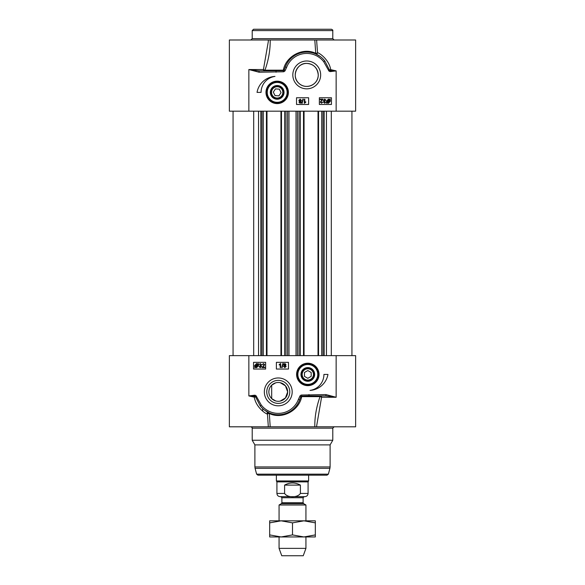 <?xml version="1.0" encoding="UTF-8"?>
<svg xmlns="http://www.w3.org/2000/svg" width="585" height="585" viewBox="0 0 585 585"><rect width="100%" height="100%" fill="white"/><g stroke="black" fill="none" stroke-linecap="round" stroke-linejoin="round"><path stroke-width="0.88" d="M318.24 74.917C318.489 84.92 305.641 90.331 298.584 83.033C291.133 76.357 297.18 62.734 306.737 63.414C313.604 63.948 317.436 67.787 318.24 74.917M306.737 63.414A11.503 11.503 0 0 1 318.24 74.917A11.503 11.503 0 0 1 306.737 86.419A11.503 11.503 0 0 1 295.235 74.917A11.503 11.503 0 0 1 306.737 63.414M306.737 88.84A13.923 13.923 0 0 0 318.796 67.955A13.923 13.923 0 0 0 294.679 67.955A13.923 13.923 0 0 0 306.737 88.84M268.325 41.06L268.325 39.992L229.371 39.992L229.371 111.179L336.148 111.179L336.148 70.887L330.488 70.602A1.345 0.373 96.9 0 0 330.708 69.644L329.399 69.915L324.858 61.023A22.83 22.83 0 0 0 285.326 66.975L284.127 70.127A1.126 1.126 0 0 1 283.272 70.661L259.075 70.887L248.852 69.542L259.075 72.233L283.381 71.779A2.245 2.245 0 0 0 285.085 70.705L286.591 67.443A21.491 21.491 0 0 1 323.79 61.842L328.463 70.185A1.945 1.945 0 0 0 330.642 71.56L336.148 70.887L330.708 69.644C329.143 59.992 320.119 53.345 317.538 52.694L316.675 41.074M296.529 97.746L308.617 97.746L308.617 104.466L296.529 104.466L296.529 97.746M319.359 97.746L331.454 97.746L331.454 104.466L319.359 104.466L319.359 97.746M257.042 92.379A19.342 19.342 0 0 1 274.987 76.408A16.117 16.117 0 0 0 261.071 92.379L257.042 92.379M277.188 103.589A11.21 11.21 0 0 0 286.899 86.77A11.21 11.21 0 0 0 267.477 86.77A11.21 11.21 0 0 0 277.188 103.589M277.188 103.121A10.742 10.742 0 0 1 274.124 82.075A10.742 10.742 0 0 1 287.491 89.315A10.742 10.742 0 0 1 277.188 103.121M268.325 41.411L263.433 69.542L248.852 69.542L248.852 111.179M270.197 39.992L314.803 39.992L315.739 53.315C302.474 46.91 285.707 56.577 283.337 70.163L264.961 70.163A1.345 0.475 19.7 0 1 263.433 69.542A1.345 1.009 -90 0 0 264.435 70.887A1.345 0.592 90 0 0 264.961 70.163C268.595 59.941 270.343 49.886 270.197 39.992L268.31 39.992M315.724 53.922A1.345 1.272 113.2 0 0 317.538 52.694A1.345 0.6 171.2 0 1 315.739 53.315L315.724 53.922L320.295 56.548M316.69 39.992L314.803 39.992M336.148 111.179L355.629 111.179L355.629 39.992L316.675 39.992L316.675 41.389M330.642 71.56L330.488 70.602A0.973 0.973 0 0 1 329.399 69.915L328.463 70.185M323 58.888L324.858 61.015L323.79 61.842M324.858 61.023A22.83 22.83 0 0 0 285.326 66.975L286.314 64.708M293.136 56.577L293.633 56.218M285.085 70.705L284.127 70.127A1.345 0.585 12.8 0 1 283.337 70.163L283.381 71.779M259.075 70.887L259.075 72.233M276.032 70.887L276.032 72.233M285.326 66.99L286.591 67.443M292.5 29.25L253.546 29.25L252.208 30.596L332.792 30.596C333.07 30.274 332.624 29.828 331.454 29.25L292.5 29.25M304.807 99.26L304.807 102.404L305.794 101.812L305.794 102.295L304.31 103.304L304.31 99.26L304.807 99.26M302.109 103.355L301.706 103.355L302.876 99.187L303.279 99.187L302.109 103.355M301.319 102.265L300.163 103.304L298.993 102.251L299.593 101.446L298.833 100.408L300.156 99.187L301.487 100.423L300.712 101.446L301.319 102.265M300.814 102.28L300.156 102.894L299.505 102.251L300.156 101.636L300.814 102.28M300.975 100.423L300.171 101.227L299.344 100.401L300.156 99.596L300.975 100.423M326.73 103.362L326.51 101.198L328.419 99.114L329.662 99.538L330.123 99.019L330.364 101.19L328.426 103.282L327.19 102.843L326.73 103.362M327.293 102.192L327.059 101.176L328.434 99.567L329.333 99.903L327.293 102.192M327.52 102.47L329.567 100.181L329.816 101.198L328.426 102.821L327.52 102.47M325.509 100.313L324.719 99.523L323.893 100.364L325.026 101.088L324.075 102.192L324.733 102.821L325.955 102.178L324.741 103.223L323.563 102.178L324.119 101.366L323.366 100.371L324.726 99.114L326.006 100.247L325.509 100.313M320.28 99.179L322.942 99.179L320.799 102.119L321.553 102.814L322.847 102.061L321.545 103.223L320.287 102.104L322.255 99.655L320.28 99.655L320.28 99.179M275.235 85.812A6.852 6.852 0 0 0 272.478 97.351A6.852 6.852 0 0 0 283.849 93.966A6.852 6.852 0 0 0 275.235 85.812M275.411 86.39A6.245 6.245 0 0 1 283.337 93.476A6.245 6.245 0 0 1 273.444 97.373A6.245 6.245 0 0 1 275.411 86.39M274.679 87.326A5.638 5.638 0 0 1 282.818 92.722A5.638 5.638 0 0 1 274.072 97.081A5.638 5.638 0 0 1 274.679 87.326M273.319 92.137L275.462 88.905L279.33 89.147L281.056 92.613L278.913 95.845L275.045 95.611L273.319 92.137M266.979 111.179L266.979 355.629M280.946 111.179L280.946 355.629M304.054 111.179L304.054 355.629M318.021 111.179L318.021 355.629M269.67 520.825L315.33 520.825L315.33 522.866L303.915 520.825L292.5 522.866L281.085 520.825L269.67 522.866L269.67 520.825M315.33 536.95L269.67 536.95L269.67 534.909L281.085 536.95L292.5 534.909L303.915 536.95L315.33 534.909L315.33 536.95M269.67 522.866L269.67 534.909M292.5 522.866L292.5 534.909M315.33 522.866L315.33 534.909M278.263 401.295A9.404 9.404 0 0 1 268.859 391.891A9.404 9.404 0 0 1 278.263 382.488A9.404 9.404 0 0 1 287.666 391.891A9.404 9.404 0 0 1 278.263 401.295M280.208 401.091L285.421 397.983L287.666 391.891L285.421 385.793L280.208 382.692M275.696 382.846L271.696 385.164L271.696 398.612L275.696 400.937M316.675 425.756L321.567 397.266A1.345 1.009 90 0 0 320.565 395.921A1.345 0.592 -90 0 0 320.039 396.645C316.405 406.86 314.664 416.922 314.803 426.809L270.197 426.809L269.275 412.878A1.345 1.272 -66.8 0 0 267.462 414.114L268.325 426.809L229.371 426.809L229.371 355.629L248.852 355.629L248.852 395.921L254.292 397.164C255.857 406.816 264.881 413.463 267.462 414.114L267.096 411.811M248.852 355.629L336.148 355.629L336.148 397.266L325.925 394.575L301.619 395.029A2.245 2.245 0 0 0 299.915 396.096L298.408 399.365A21.491 21.491 0 0 1 261.21 404.966L256.537 396.623A1.945 1.945 0 0 0 254.358 395.241L248.852 395.921L254.512 396.206A1.345 0.373 -83.1 0 0 254.292 397.164L255.601 396.893L260.142 405.785L261.21 404.966M278.263 377.968A13.923 13.923 0 0 0 266.204 398.853A13.923 13.923 0 0 0 290.321 398.853A13.923 13.923 0 0 0 278.263 377.968M327.958 374.429A19.342 19.342 0 0 1 310.013 390.4A16.117 16.117 0 0 0 323.929 374.429L327.958 374.429M307.812 363.219A11.21 11.21 0 0 0 298.101 380.038A11.21 11.21 0 0 0 317.523 380.038A11.21 11.21 0 0 0 307.812 363.219M265.641 369.055L253.546 369.055L253.546 362.342L265.641 362.342L265.641 369.055M288.471 369.055L276.383 369.055L276.383 362.342L288.471 362.342L288.471 369.055M318.342 376.55A10.742 10.742 0 0 1 306.394 385.084A10.742 10.742 0 0 1 297.092 373.72A10.742 10.742 0 0 1 307.812 363.687A10.742 10.742 0 0 1 318.342 376.55M301.099 373.076A6.852 6.852 0 0 0 309.999 380.923A6.852 6.852 0 0 0 312.339 369.289A6.852 6.852 0 0 0 301.099 373.076M307.812 368.184A6.245 6.245 0 0 0 301.692 373.201A6.245 6.245 0 0 0 306.986 380.623A6.245 6.245 0 0 0 314.043 374.846A6.245 6.245 0 0 0 307.812 368.184M307.812 368.791A5.638 5.638 0 0 1 312.697 377.252A5.638 5.638 0 0 1 302.928 377.252A5.638 5.638 0 0 1 307.812 368.791M304.456 372.491L307.812 370.554L311.169 372.491L311.169 376.367L307.812 378.305L304.456 376.367L304.456 372.491M316.675 425.807L316.675 426.809L355.629 426.809L355.629 355.629L336.148 355.629M323.388 475.166L257.941 475.166L327.059 475.166L328.361 474.164L256.639 474.164L257.941 475.166M330.108 466.94L330.108 444.892L254.892 444.892L254.892 466.94L330.108 466.94L329.925 468.329L255.075 468.329L254.892 466.94M330.108 444.892L332.792 440.242L252.208 440.242L254.892 444.892M278.263 403.394A11.503 11.503 0 0 1 266.76 391.891A11.503 11.503 0 0 1 278.263 380.382A11.503 11.503 0 0 1 289.765 391.891A11.503 11.503 0 0 1 278.263 403.394M314.803 426.809L316.69 426.809M267.462 414.114A1.345 0.6 -8.8 0 1 269.261 413.493C282.526 419.898 299.293 410.224 301.663 396.645L320.039 396.645A1.345 0.475 -160.3 0 1 321.567 397.266L336.148 397.266L325.925 395.921L325.925 394.575M268.31 426.809L270.197 426.809M254.358 395.241L254.512 396.206A0.973 0.973 0 0 1 255.601 396.893L256.537 396.623M265.488 410.824L269.275 412.878L264.793 410.326M261.919 407.833L260.142 405.785A22.83 22.83 0 0 0 299.674 399.833L298.95 401.559M261.926 407.847L260.142 405.785A22.83 22.83 0 0 0 299.674 399.833L300.873 396.681A1.345 0.585 -167.2 0 1 301.663 396.645L301.728 396.147L308.968 395.921L325.925 395.921M299.915 396.096L300.873 396.681A1.126 1.126 0 0 1 301.728 396.147L301.619 395.029M308.968 395.921L308.968 394.575M299.666 399.833L298.408 399.365M280.193 367.548L280.193 364.396L279.206 364.996L279.206 364.513L280.69 363.504L280.69 367.548L280.193 367.548M282.891 363.453L283.294 363.453L282.124 367.614L281.721 367.614L282.891 363.453M283.681 364.543L284.836 363.504L286.006 364.557L285.407 365.362L286.167 366.4L284.844 367.614L283.513 366.385L284.288 365.362L283.681 364.543M284.186 364.521L284.844 363.907L285.495 364.55L284.844 365.172L284.186 364.521M284.025 366.385L284.829 365.581L285.655 366.407L284.844 367.212L284.025 366.385M258.27 363.446L258.49 365.61L256.581 367.694L255.338 367.27L254.877 367.789L254.636 365.618L256.574 363.526L257.81 363.965L258.27 363.446M257.707 364.616L257.941 365.625L256.566 367.234L255.667 366.905L257.707 364.616M257.48 364.331L255.433 366.627L255.184 365.61L256.574 363.987L257.48 364.331M259.491 366.495L260.281 367.285L261.107 366.444L259.974 365.713L260.925 364.616L260.267 363.987L259.045 364.623L260.259 363.585L261.436 364.623L260.881 365.442L261.634 366.437L260.274 367.694L258.994 366.561L259.491 366.495M264.72 367.629L262.058 367.629L264.201 364.689L263.447 363.987L262.153 364.748L263.455 363.585L264.712 364.696L262.745 367.153L264.72 367.153L264.72 367.629M281.89 502.749L281.89 497.725L303.11 497.725L303.11 502.749L281.89 502.749L281.356 503.678L303.644 503.678L305.933 504.994L279.067 504.994L279.067 520.825M284.602 493.433L284.602 485.104C289.867 482.259 295.132 482.259 300.397 485.104L300.397 493.433C297.641 497.864 287.359 497.864 284.602 493.433L276.917 493.433C277.114 495.385 278.182 496.46 280.142 496.65L304.185 496.65L303.11 497.725M276.917 493.433L276.917 481.879L308.083 481.879L308.083 493.433C307.885 495.385 306.818 496.46 304.858 496.65L280.815 496.65L281.89 497.725M284.602 485.104L300.397 485.104M308.617 475.166L308.617 480.95L276.383 480.95L276.383 475.166M305.933 536.95L305.933 548.372L279.067 548.372L279.067 536.95M305.933 548.372L303.242 555.75L281.758 555.75L279.067 548.372M334.137 39.992L332.792 38.654L252.208 38.654L250.863 39.992M274.358 82.851A9.938 9.938 0 0 0 267.659 95.209A9.938 9.938 0 0 0 280.018 101.907A9.938 9.938 0 0 0 286.716 89.542A9.938 9.938 0 0 0 274.358 82.851M253.7 111.179L253.7 355.629M258.541 111.179L258.541 355.629M260.815 111.179L260.815 355.629M261.97 111.179L261.97 355.629M263.294 111.179L263.294 355.629M266.446 111.179L266.446 355.629M281.487 111.179L281.487 355.629M284.639 111.179L284.639 355.629M285.955 111.179L285.955 355.629M287.542 111.179L287.542 355.629M288.968 111.179L288.968 355.629M296.032 111.179L296.032 355.629M297.458 111.179L297.458 355.629M299.045 111.179L299.045 355.629M300.361 111.179L300.361 355.629M303.513 111.179L303.513 355.629M318.554 111.179L318.554 355.629M321.706 111.179L321.706 355.629M323.03 111.179L323.03 355.629M324.185 111.179L324.185 355.629M326.459 111.179L326.459 355.629M331.3 111.179L331.3 355.629M298.065 372.469A9.938 9.938 0 0 0 305.853 384.177A9.938 9.938 0 0 0 317.553 376.389A9.938 9.938 0 0 0 309.772 364.689A9.938 9.938 0 0 0 298.065 372.469M252.208 440.242L252.208 428.154L332.792 428.154L332.792 440.242M308.083 493.433L300.397 493.433M268.325 41.001L268.325 41.396M332.792 38.654L332.792 30.596M252.208 38.654L252.208 30.596M233.064 111.179L233.064 355.629M351.936 111.179L351.936 355.629M262.68 408.579L262.68 411.138M328.361 474.164L329.925 468.329M256.639 474.164L255.075 468.329M252.208 428.154C252.493 427.854 252.04 427.408 250.863 426.809M332.792 428.154L334.137 426.809M303.11 502.749L303.644 503.678M281.356 503.678L279.067 504.994M308.083 481.879L308.617 480.95M276.917 481.879L276.383 480.95M305.933 504.994L305.933 520.825"/></g></svg>
